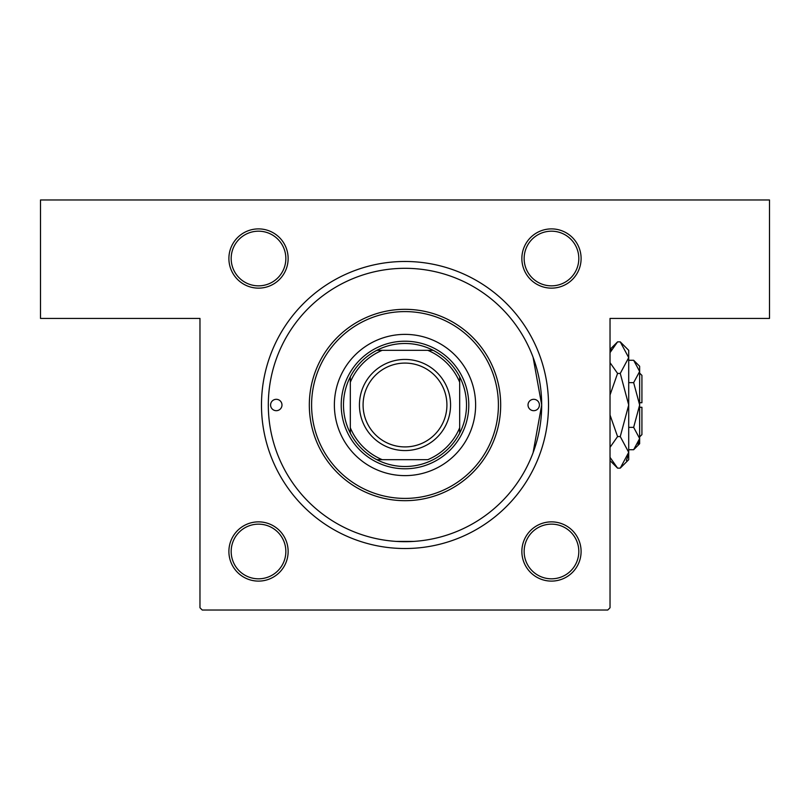 <?xml version="1.0" encoding="UTF-8"?>
<svg xmlns="http://www.w3.org/2000/svg" width="810" height="810" viewBox="0 0 810 810"><rect width="100%" height="100%" fill="white"/><g stroke="black" fill="none" stroke-linecap="round" stroke-linejoin="round"><path stroke-width="1.21" d="M413.809 541.404L396.191 541.404M258.511 228.896A29.616 29.616 0 0 1 288.137 258.511A29.616 29.616 0 0 1 258.511 288.137A29.616 29.616 0 0 1 228.896 258.511A29.616 29.616 0 0 1 258.511 228.896M258.511 285.849A27.337 27.337 0 0 0 285.849 258.511A27.337 27.337 0 0 0 258.511 231.184A27.337 27.337 0 0 0 231.174 258.511A27.337 27.337 0 0 0 258.511 285.849M551.478 228.896A29.616 29.616 0 0 1 581.104 258.511A29.616 29.616 0 0 1 551.478 288.137A29.616 29.616 0 0 1 521.863 258.511A29.616 29.616 0 0 1 551.478 228.896M551.478 285.849A27.337 27.337 0 0 0 578.816 258.511A27.337 27.337 0 0 0 551.478 231.184A27.337 27.337 0 0 0 524.141 258.511A27.337 27.337 0 0 0 551.478 285.849M551.478 521.863A29.616 29.616 0 0 1 581.094 551.478A29.616 29.616 0 0 1 551.478 581.104A29.616 29.616 0 0 1 521.863 551.478A29.616 29.616 0 0 1 551.478 521.863M551.478 578.816A27.337 27.337 0 0 0 578.816 551.478A27.337 27.337 0 0 0 551.478 524.141A27.337 27.337 0 0 0 524.141 551.478A27.337 27.337 0 0 0 551.478 578.816M258.511 521.863A29.616 29.616 0 0 1 288.137 551.478A29.616 29.616 0 0 1 258.511 581.104A29.616 29.616 0 0 1 228.896 551.478A29.616 29.616 0 0 1 258.511 521.863M258.511 578.816A27.337 27.337 0 0 0 285.849 551.478A27.337 27.337 0 0 0 258.511 524.151A27.337 27.337 0 0 0 231.174 551.478A27.337 27.337 0 0 0 258.511 578.816M405 261.478A143.522 143.522 0 0 1 548.522 405A143.522 143.522 0 0 1 405 548.522A143.522 143.522 0 0 1 261.478 405A143.522 143.522 0 0 1 405 261.478M533.081 357.271L541.688 404.959L533.081 452.729M40.5 199.969L769.5 199.969L769.5 318.431L610.031 318.431L610.031 607.753L607.753 610.031L202.247 610.031L199.969 607.753L199.969 318.431L40.5 318.431L40.5 199.969M270.591 405A5.69 5.69 0 0 0 276.281 410.69A5.69 5.69 0 0 0 281.981 405A5.69 5.69 0 0 0 276.281 399.31A5.69 5.69 0 0 0 270.591 405M528.019 405A5.69 5.69 0 0 0 533.709 410.69A5.69 5.69 0 0 0 539.409 405A5.69 5.69 0 0 0 533.709 399.31A5.69 5.69 0 0 0 528.019 405M334.378 405A70.622 70.622 0 0 0 405 475.622A70.622 70.622 0 0 0 475.622 405A70.622 70.622 0 0 0 405 334.378A70.622 70.622 0 0 0 334.378 405M498.403 405A93.403 93.403 0 0 0 405 311.597A93.403 93.403 0 0 0 311.597 405A93.403 93.403 0 0 0 405 498.403A93.403 93.403 0 0 0 498.403 405M309.319 405A95.681 95.681 0 0 1 405 309.319A95.681 95.681 0 0 1 500.681 405A95.681 95.681 0 0 1 405 500.681A95.681 95.681 0 0 1 309.319 405M541.688 405A136.688 136.688 0 0 0 405 268.312A136.688 136.688 0 0 0 268.312 405A136.688 136.688 0 0 0 405 541.688A136.688 136.688 0 0 0 541.688 405M466.509 405A61.509 61.509 0 0 0 459.675 376.822L459.675 382.219L459.675 376.822A61.509 61.509 0 0 0 376.822 350.325L382.219 350.325L376.822 350.325A61.509 61.509 0 0 0 350.325 433.178L350.325 427.781L350.325 433.178A61.509 61.509 0 0 0 376.822 459.675L427.781 459.675A59.231 59.231 0 0 0 459.675 427.781L459.675 382.219A59.231 59.231 0 0 0 427.781 350.325L382.219 350.325A59.231 59.231 0 0 0 350.325 382.219L350.325 427.781A59.231 59.231 0 0 0 382.219 459.675L376.822 459.675A61.509 61.509 0 0 0 459.675 433.178L459.675 427.781L459.675 433.178A61.509 61.509 0 0 0 466.509 405M341.212 405A63.787 63.787 0 0 1 405 341.212A63.787 63.787 0 0 1 468.787 405A63.787 63.787 0 0 1 405 468.787A63.787 63.787 0 0 1 341.212 405M350.325 376.822L350.325 382.219L350.325 376.822M433.178 350.325L427.781 350.325L433.178 350.325M363.082 405A41.917 41.917 0 0 0 405 446.917A41.917 41.917 0 0 0 446.917 405A41.917 41.917 0 0 0 405 363.082A41.917 41.917 0 0 0 363.082 405M450.562 405A45.562 45.562 0 0 1 405 450.562A45.562 45.562 0 0 1 359.438 405A45.562 45.562 0 0 1 405 359.438A45.562 45.562 0 0 1 450.562 405M637.996 444.255L639.525 440.083L637.996 444.255M633.653 382.644L639.647 405L639.647 366.272L633.653 360.278L639.647 371.456L639.525 369.917L639.647 371.456L633.653 382.644L628.712 382.644M611.479 349.535L610.031 352.633L617.574 341.871L620.258 341.871L628.712 350.325L628.712 459.675L620.258 468.129L617.574 468.129L610.031 457.367M639.647 373.106L641.925 375.384L641.925 402.722L639.647 402.722M633.653 449.722L639.647 443.728L639.647 405L633.653 427.356L639.647 438.544L633.653 449.722L628.712 449.722M633.653 427.356L628.712 427.356M633.653 360.278L628.712 360.278M620.258 341.871L628.712 357.645L620.258 373.43L628.712 405L620.258 436.57L628.712 452.355L620.258 468.129M620.258 436.57L617.574 436.57L610.031 415.014M610.031 447.343L617.574 436.57M626.353 460.465L628.54 454.531M620.258 373.43L617.574 373.43L610.031 362.657M610.031 394.976L617.574 373.43M639.647 407.278L641.925 407.278L641.925 434.616L639.647 436.894M610.031 349.414L617.574 341.871M610.031 460.586L617.574 468.129"/></g></svg>
